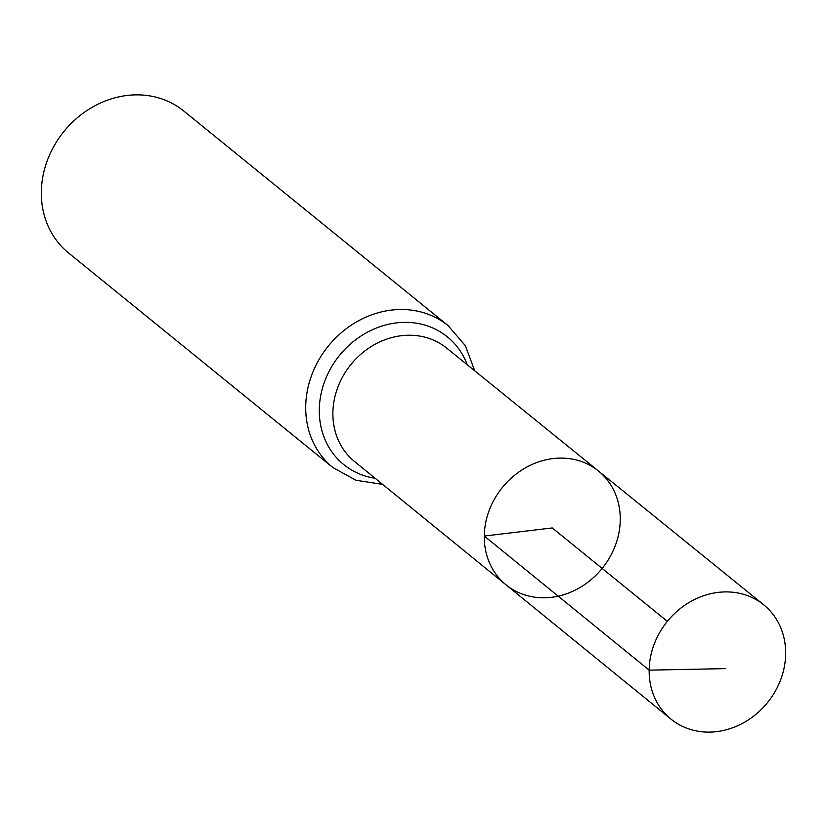 <?xml version="1.0" encoding="UTF-8"?>
<svg xmlns="http://www.w3.org/2000/svg" width="827" height="827" viewBox="0 0 827 827"><rect width="100%" height="100%" fill="white"/><g stroke="black" fill="none" stroke-linecap="round" stroke-linejoin="round"><path stroke-width="1.24" d="M506 584.813L354.535 461.507A73.055 64.02 129.1 0 1 332.888 412.921A73.055 64.02 129.1 0 1 373.876 344.952A73.055 64.02 129.1 0 1 446.632 348.064L598.417 470.976A73.314 64.248 129.1 0 0 525.414 467.844A73.314 64.248 129.1 0 0 484.281 536.051A73.314 64.248 129.1 0 0 506 584.813A73.314 64.248 129.1 0 0 602.149 568.428A73.314 64.248 129.1 0 0 598.417 470.976A73.314 64.248 129.1 0 0 525.414 467.844A73.314 64.248 129.1 0 0 484.281 536.051A73.314 64.248 129.1 0 0 506 584.813L670.966 719.097A73.593 64.485 129.1 0 0 744.3 722.364A73.593 64.485 129.1 0 0 785.65 653.868A73.593 64.485 129.1 0 0 763.734 604.837A73.593 64.485 129.1 0 0 690.442 601.694A73.593 64.485 129.1 0 0 649.164 670.149A73.593 64.485 129.1 0 0 670.966 719.097M474.77 370.858L465.312 345.665L448.1 325.621L183.739 110.994A91.415 80.105 129.1 0 0 92.676 107.003A91.415 80.105 129.1 0 0 41.35 192.081A91.415 80.105 129.1 0 0 68.507 252.928L332.868 467.555L356.023 480.28L382.612 484.364M667.348 621.366L552.271 527.936L484.281 536.051L649.164 670.149L725.548 668.619M448.1 325.621A91.415 80.105 129.1 0 0 357.037 321.631A91.415 80.105 129.1 0 0 305.711 406.708A91.415 80.105 129.1 0 0 332.868 467.555M467.265 364.779A82.235 72.063 129.1 0 0 382.839 325.776A82.235 72.063 129.1 0 0 319.294 409.81A82.235 72.063 129.1 0 0 375.127 478.275M598.417 470.976L763.734 604.837"/></g></svg>
